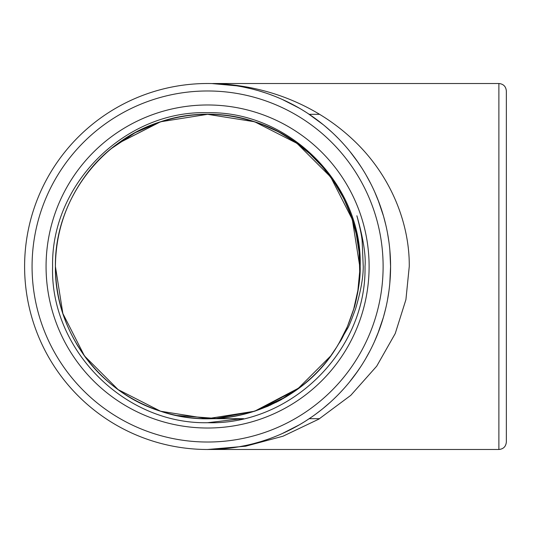 <?xml version="1.0" encoding="UTF-8"?>
<svg xmlns="http://www.w3.org/2000/svg" width="533" height="533" viewBox="0 0 533 533"><rect width="100%" height="100%" fill="white"/><g stroke="black" fill="none" stroke-linecap="round" stroke-linejoin="round"><path stroke-width="0.8" d="M243.594 418.678L207.597 418.678C259.158 418.971 309.58 391.015 336.656 347.13L330.707 355.951L297.041 389.616L254.621 411.229L207.597 418.678L160.566 411.229L118.146 389.616L84.48 355.951L62.861 313.524L55.419 266.5L62.861 313.524L84.48 355.951L118.146 389.616L160.566 411.229L207.597 418.678L254.621 411.229L297.041 389.616L330.707 355.951L336.656 347.13L330.707 355.951L297.041 389.616L254.621 411.229L207.597 418.678L160.566 411.229L118.146 389.616L84.48 355.951L62.861 313.524L55.419 266.5L62.861 313.524L84.48 355.951L118.146 389.616L160.566 411.229L207.597 418.678L254.621 411.229L297.041 389.616L330.707 355.951L336.656 347.13L330.707 355.951L297.041 389.616L254.621 411.229L207.597 418.678L160.566 411.229L118.146 389.616L84.48 355.951L62.861 313.524L55.419 266.5L62.861 313.524L84.48 355.951L118.146 389.616L160.566 411.229L207.597 418.678L254.621 411.229L297.041 389.616L330.707 355.951L336.656 347.13L330.707 355.951L297.041 389.616L254.621 411.229L207.597 418.678L160.566 411.229L118.146 389.616L84.48 355.951L62.861 313.524L55.419 266.5L62.861 313.524L84.48 355.951L118.146 389.616L160.566 411.229L207.597 418.678L254.621 411.229L297.041 389.616L330.707 355.951L336.656 347.13L330.707 355.951L297.041 389.616L254.621 411.229L207.597 418.678L160.566 411.229L118.146 389.616L84.48 355.951L62.861 313.524L55.419 266.5L62.861 313.524L84.48 355.951L118.146 389.616L160.566 411.229L207.597 418.678L254.621 411.229L297.041 389.616L330.707 355.951L336.656 347.13L330.707 355.951L297.041 389.616L254.621 411.229L207.597 418.678L160.566 411.229L118.146 389.616L84.48 355.951L62.861 313.524L55.419 266.5L62.861 313.524L84.48 355.951L118.146 389.616L160.566 411.229L207.597 418.678L254.621 411.229L297.041 389.616L330.707 355.951L336.656 347.13A152.178 152.178 0 0 0 338.835 343.538C342.859 338.382 348.136 326.003 354.658 306.408C358.689 290.145 360.528 276.847 360.181 266.5C362.713 184.998 289.812 111.044 207.597 112.703C125.448 110.158 50.908 183.638 52.594 266.5C50.029 349.295 124.089 424.408 207.597 422.709C291.031 425.287 366.724 350.654 365.012 266.5C365.984 255.287 363.273 238.378 356.877 215.765C360.008 227.418 361.76 235.833 362.147 241.009L363.233 266.5C363.293 277.3 360.761 291.344 355.644 308.64C351.44 320.1 348.742 326.709 347.549 328.455L336.656 347.13C301.831 405.213 224.839 433.462 160.566 411.229C99.145 392.295 54.439 330.766 55.419 266.5L62.861 313.524L84.48 355.951L118.146 389.616L160.566 411.229L207.597 418.678L254.621 411.229L297.041 389.616L330.707 355.951L336.656 347.13L330.707 355.951L297.041 389.616L254.621 411.229L207.597 418.678L160.566 411.229L118.146 389.616L84.48 355.951L62.861 313.524L55.419 266.5L62.861 313.524L84.48 355.951L118.146 389.616L160.566 411.229L207.597 418.678L254.621 411.229L297.041 389.616L330.707 355.951L336.656 347.13L330.707 355.951L297.041 389.616L254.621 411.229L207.597 418.678L160.566 411.229L118.146 389.616L84.48 355.951L62.861 313.524L55.419 266.5L62.861 313.524L84.48 355.951L118.146 389.616L160.566 411.229L207.597 418.678L254.621 411.229L297.041 389.616L330.707 355.951L336.656 347.13L330.707 355.951L297.041 389.616L254.621 411.229L207.597 418.678L160.566 411.229L118.146 389.616L84.48 355.951L62.861 313.524L55.419 266.5L62.861 313.524L84.48 355.951L118.146 389.616L160.566 411.229L207.597 418.678L254.621 411.229L297.041 389.616L330.707 355.951L336.656 347.13L330.707 355.951L297.041 389.616L254.621 411.229L207.597 418.678L160.566 411.229L118.146 389.616L84.48 355.951L62.861 313.524L55.419 266.5L62.861 313.524L84.48 355.951L118.146 389.616L160.566 411.229L207.597 418.678L254.621 411.229L297.041 389.616L330.707 355.951L336.656 347.13L330.707 355.951L297.041 389.616L254.621 411.229L207.597 418.678L160.566 411.229L118.146 389.616L84.48 355.951L62.861 313.524L55.419 266.5L62.861 313.524L84.48 355.951L118.146 389.616L160.566 411.229L207.597 418.678L254.621 411.229L297.041 389.616L330.707 355.951L336.656 347.13L330.707 355.951L297.041 389.616L254.621 411.229L216.045 418.445L176.63 415.493L216.045 418.445L254.621 411.229L297.041 389.616L330.707 355.951L336.656 347.13L330.707 355.951L297.041 389.616L254.621 411.229L207.597 418.678L160.566 411.229L118.146 389.616L84.48 355.951L62.861 313.524L55.419 266.5C54.439 202.234 99.145 140.705 160.566 121.771C191.92 111.877 223.267 111.877 254.621 121.771C316.042 140.705 360.748 202.234 359.775 266.5C360.748 202.234 316.042 140.705 254.621 121.771C223.267 111.877 191.92 111.877 160.566 121.771C99.145 140.705 54.439 202.234 55.419 266.5C54.439 202.234 99.145 140.705 160.566 121.771C221.388 100.984 293.723 124.489 330.707 177.049C349.808 203.813 359.495 233.627 359.775 266.5C360.748 202.234 316.042 140.705 254.621 121.771C193.799 100.984 121.464 124.489 84.48 177.049C65.379 203.813 55.692 233.627 55.419 266.5C54.439 202.234 99.145 140.705 160.566 121.771C221.388 100.984 293.723 124.489 330.707 177.049C349.808 203.813 359.495 233.627 359.775 266.5C360.748 202.234 316.042 140.705 254.621 121.771C193.799 100.984 121.464 124.489 84.48 177.049C65.379 203.813 55.692 233.627 55.419 266.5C55.692 233.627 65.379 203.813 84.48 177.049C121.464 124.489 193.799 100.984 254.621 121.771C316.042 140.705 360.748 202.234 359.775 266.5C359.495 233.627 349.808 203.813 330.707 177.049C293.723 124.489 221.388 100.984 160.566 121.771C99.145 140.705 54.439 202.234 55.419 266.5C54.439 202.234 99.145 140.705 160.566 121.771C191.92 111.877 223.267 111.877 254.621 121.771C316.042 140.705 360.748 202.234 359.775 266.5L352.326 219.476L330.707 177.049L297.041 143.384L254.621 121.771L207.597 114.322L160.566 121.771L135.062 132.717L111.703 148.334L135.069 132.717L160.566 121.771L207.597 114.322L254.621 121.771L297.041 143.384L330.707 177.049L352.326 219.476L359.775 266.5L352.326 219.476L330.707 177.049L297.041 143.384L254.621 121.771L207.597 114.322L160.566 121.771L118.279 143.284M359.775 266.5C360.748 202.234 316.042 140.705 254.621 121.771C223.267 111.877 191.92 111.877 160.566 121.771C99.145 140.705 54.439 202.234 55.419 266.5C54.439 202.234 99.145 140.705 160.566 121.771C191.92 111.877 223.267 111.877 254.621 121.771C316.042 140.705 360.748 202.234 359.775 266.5C360.748 202.234 316.042 140.705 254.621 121.771C193.799 100.984 121.464 124.489 84.48 177.049C65.379 203.813 55.692 233.627 55.419 266.5C54.439 202.234 99.145 140.705 160.566 121.771C221.388 100.984 293.723 124.489 330.707 177.049C349.808 203.813 359.495 233.627 359.775 266.5C360.748 202.234 316.042 140.705 254.621 121.771C193.799 100.984 121.464 124.489 84.48 177.049C65.379 203.813 55.692 233.627 55.419 266.5C55.692 233.627 65.379 203.813 84.48 177.049C121.464 124.489 193.799 100.984 254.621 121.771C316.042 140.705 360.748 202.234 359.775 266.5C359.495 233.627 349.808 203.813 330.707 177.049C293.723 124.489 221.388 100.984 160.566 121.771C99.145 140.705 54.439 202.234 55.419 266.5C55.692 233.627 65.379 203.813 84.48 177.049C121.464 124.489 193.799 100.984 254.621 121.771C316.042 140.705 360.748 202.234 359.775 266.5C360.748 202.234 316.042 140.705 254.621 121.771C223.267 111.877 191.92 111.877 160.566 121.771C99.145 140.705 54.439 202.234 55.419 266.5C54.439 202.234 99.145 140.705 160.566 121.771C191.92 111.877 223.267 111.877 254.621 121.771C316.042 140.705 360.748 202.234 359.775 266.5C360.748 202.234 316.042 140.705 254.621 121.771C223.267 111.877 191.92 111.877 160.566 121.771C99.145 140.705 54.439 202.234 55.419 266.5C54.439 202.234 99.145 140.705 160.566 121.771C191.92 111.877 223.267 111.877 254.621 121.771C316.042 140.705 360.748 202.234 359.775 266.5C359.495 233.627 349.808 203.813 330.707 177.049C293.723 124.489 221.388 100.984 160.566 121.771C99.145 140.705 54.439 202.234 55.419 266.5C54.439 202.234 99.145 140.705 160.566 121.771C191.92 111.877 223.267 111.877 254.621 121.771C316.042 140.705 360.748 202.234 359.775 266.5C360.748 202.234 316.042 140.705 254.621 121.771C223.267 111.877 191.92 111.877 160.566 121.771C99.145 140.705 54.439 202.234 55.419 266.5C54.439 202.234 99.145 140.705 160.566 121.771C221.388 100.984 293.723 124.489 330.707 177.049C349.808 203.813 359.495 233.627 359.775 266.5C359.495 233.627 349.808 203.813 330.707 177.049C293.723 124.489 221.388 100.984 160.566 121.771C99.145 140.705 54.439 202.234 55.419 266.5C55.692 233.627 65.379 203.813 84.48 177.049C121.464 124.489 193.799 100.984 254.621 121.771C316.042 140.705 360.748 202.234 359.775 266.5C360.748 202.234 316.042 140.705 254.621 121.771C223.267 111.877 191.92 111.877 160.566 121.771C99.145 140.705 54.439 202.234 55.419 266.5C54.439 202.234 99.145 140.705 160.566 121.771C221.388 100.984 293.723 124.489 330.707 177.049C349.808 203.813 359.495 233.627 359.775 266.5C360.748 202.234 316.042 140.705 254.621 121.771C193.799 100.984 121.464 124.489 84.48 177.049C65.379 203.813 55.692 233.627 55.419 266.5C54.439 202.234 99.145 140.705 160.566 121.771C191.92 111.877 223.267 111.877 254.621 121.771C316.042 140.705 360.748 202.234 359.775 266.5C360.748 202.234 316.042 140.705 254.621 121.771C223.267 111.877 191.92 111.877 160.566 121.771C99.145 140.705 54.439 202.234 55.419 266.5C54.439 202.234 99.145 140.705 160.566 121.771C221.388 100.984 293.723 124.489 330.707 177.049C349.808 203.813 359.495 233.627 359.775 266.5C360.748 202.234 316.042 140.705 254.621 121.771C193.799 100.984 121.464 124.489 84.48 177.049C65.379 203.813 55.692 233.627 55.419 266.5C54.439 202.234 99.145 140.705 160.566 121.771C191.92 111.877 223.267 111.877 254.621 121.771C316.042 140.705 360.748 202.234 359.775 266.5C360.748 202.234 316.042 140.705 254.621 121.771C223.267 111.877 191.92 111.877 160.566 121.771C99.145 140.705 54.439 202.234 55.419 266.5C54.439 202.234 99.145 140.705 160.566 121.771C221.388 100.984 293.723 124.489 330.707 177.049C349.808 203.813 359.495 233.627 359.775 266.5C359.495 233.627 349.808 203.813 330.707 177.049C293.723 124.489 221.388 100.984 160.566 121.771C99.145 140.705 54.439 202.234 55.419 266.5C54.439 202.234 99.145 140.705 160.566 121.771C191.92 111.877 223.267 111.877 254.621 121.771C316.042 140.705 360.748 202.234 359.775 266.5C360.748 202.234 316.042 140.705 254.621 121.771C223.267 111.877 191.92 111.877 160.566 121.771C99.145 140.705 54.439 202.234 55.419 266.5C54.439 202.234 99.145 140.705 160.566 121.771C191.92 111.877 223.267 111.877 254.621 121.771C316.042 140.705 360.748 202.234 359.775 266.5C359.495 233.627 349.808 203.813 330.707 177.049C293.723 124.489 221.388 100.984 160.566 121.771C99.145 140.705 54.439 202.234 55.419 266.5C54.439 202.234 99.145 140.705 160.566 121.771C191.92 111.877 223.267 111.877 254.621 121.771C316.042 140.705 360.748 202.234 359.775 266.5C360.748 202.234 316.042 140.705 254.621 121.771C223.267 111.877 191.92 111.877 160.566 121.771C99.145 140.705 54.439 202.234 55.419 266.5C55.692 233.627 65.379 203.813 84.48 177.049C121.464 124.489 193.799 100.984 254.621 121.771C316.042 140.705 360.748 202.234 359.775 266.5C360.748 202.234 316.042 140.705 254.621 121.771C223.267 111.877 191.92 111.877 160.566 121.771C99.145 140.705 54.439 202.234 55.419 266.5C54.439 202.234 99.145 140.705 160.566 121.771C191.92 111.877 223.267 111.877 254.621 121.771C316.042 140.705 360.748 202.234 359.775 266.5L352.326 219.476L330.707 177.049L297.041 143.384L254.621 121.771L207.597 114.322L160.566 121.771L117.94 143.537M267.806 406.259L254.621 411.229L207.597 418.678L160.566 411.229L118.146 389.616L84.48 355.951L62.861 313.524L55.419 266.5C55.692 299.373 65.379 329.187 84.48 355.951C118.446 403.621 181.013 428.112 238.557 415.493C181.013 428.112 118.446 403.621 84.48 355.951C65.379 329.187 55.692 299.373 55.419 266.5L62.861 313.524L84.48 355.951L118.146 389.616L160.566 411.229L207.597 418.678L254.621 411.229L297.774 389.083M239.404 419.584L239.217 418.678L239.404 419.584M302.851 385.179L279.772 400.476L254.621 411.229L207.597 418.678L160.566 411.229L118.146 389.616L84.48 355.951L62.861 313.524L55.419 266.5L62.861 313.524L84.48 355.951L118.146 389.616L160.566 411.229L207.597 418.678L254.621 411.229L277.153 401.849M300.059 387.364L254.621 411.229L207.597 418.678L160.566 411.229L118.146 389.616L84.48 355.951L62.861 313.524L55.419 266.5L62.861 313.524L84.48 355.951L118.146 389.616L160.566 411.229L207.597 418.678L254.621 411.229L297.927 388.963M270.851 404.907L254.621 411.229L207.597 418.678L160.566 411.229L118.146 389.616L84.48 355.951L62.861 313.524L55.419 266.5L62.861 313.524L84.48 355.951L118.146 389.616L160.566 411.229L207.597 418.678L254.621 411.229L278.919 400.929M280.918 399.85L254.621 411.229L207.597 418.678L160.566 411.229L118.146 389.616L84.48 355.951L62.861 313.524L55.419 266.5L62.861 313.524L84.48 355.951L118.146 389.616L160.566 411.229L207.597 418.678L254.621 411.229L283.576 398.351L254.621 411.229L207.597 418.678L160.566 411.229L118.146 389.616L84.48 355.951L62.861 313.524L55.419 266.5L62.861 313.524L84.48 355.951L118.146 389.616L160.566 411.229L207.597 418.678L254.621 411.229L281.677 399.43M298.846 388.284L254.621 411.229L207.597 418.678L160.566 411.229L118.146 389.616L84.48 355.951L62.861 313.524L55.419 266.5L62.861 313.524L84.48 355.951L118.146 389.616L160.566 411.229L207.597 418.678L254.621 411.229L268.665 405.886M78.531 347.13A152.178 152.178 0 0 1 76.359 343.538L84.48 355.951L118.146 389.616L160.566 411.229L207.597 418.678L254.621 411.229L286.161 396.825M280.744 399.943L254.621 411.229L207.597 418.678L160.566 411.229L118.146 389.616L84.48 355.951L62.861 313.524L55.419 266.5L62.861 313.524L84.48 355.951L118.146 389.616L160.566 411.229L207.597 418.678L254.621 411.229L268.805 405.826M270.937 404.867L254.621 411.229L207.597 418.678L160.566 411.229L118.146 389.616L84.48 355.951L62.861 313.524L55.419 266.5L62.861 313.524L84.48 355.951L118.146 389.616L160.566 411.229L207.597 418.678L254.621 411.229L281.457 399.55M299.986 387.418L254.621 411.229L207.597 418.678L160.566 411.229L118.146 389.616L84.48 355.951L62.861 313.524L55.419 266.5L62.861 313.524L84.48 355.951L118.146 389.616L160.566 411.229L207.597 418.678L254.621 411.229L278.706 401.043M303.124 384.959L279.925 400.39L254.621 411.229L207.597 418.678L160.566 411.229L118.146 389.616L84.48 355.951L62.861 313.524L55.419 266.5L62.861 313.524L84.48 355.951L118.146 389.616L160.566 411.229L207.597 418.678L254.621 411.229L297.674 389.157M267.919 406.213L254.621 411.229L207.597 418.678L160.566 411.229L118.146 389.616L84.48 355.951L62.861 313.524L55.419 266.5L62.861 313.524L84.48 355.951L118.146 389.616L160.566 411.229L207.597 418.678L254.621 411.229L276.894 401.982M55.419 266.5L62.861 313.524L84.48 355.951L118.146 389.616L160.566 411.229L207.597 418.678L254.621 411.229L297.461 389.31M207.597 422.709L242.042 418.678M369.109 266.5A161.512 161.512 0 0 1 126.834 406.379A161.512 161.512 0 0 1 126.834 126.621A161.512 161.512 0 0 1 369.109 266.5M389.816 283.196L390.582 266.5A182.986 182.986 0 0 1 116.101 424.974A182.986 182.986 0 0 1 116.101 108.026A182.986 182.986 0 0 1 390.582 266.5L389.836 249.99M388.903 241.762L387.598 233.574M385.825 225.053L383.647 216.591M383.48 216.012L378.037 199.915M370.635 183.425L366.278 175.377M361.481 167.489L356.364 159.947M344.778 145.396L341.6 141.891M338.308 138.447L335.13 135.282M331.839 132.157L324.923 126.081M323.245 124.695L307.961 113.496L309.213 114.322L319.58 114.322M306.142 112.316L302.424 110.005M294.636 105.541L286.388 101.343M282.09 99.365L279.898 98.398M277.673 97.466L275.701 96.66M273.696 95.867L269.591 94.334M265.354 92.869L259.025 90.89M257.026 90.317L252.915 89.211M251.396 88.831L243.281 87.026M236.346 85.786L211.741 83.548C225.452 83.834 235.599 85.04 247.958 87.212C260.65 89.571 272.943 92.989 284.822 97.466C310.286 107.12 332.559 120.784 351.647 138.447C390.922 174.424 409.71 223.547 409.257 266.5L405.919 299.633L395.239 333.531L376.704 366.178L350.754 395.373L318.794 419.151L282.99 436.221L245.653 446.201L207.597 449.486L220.962 448.999M278.146 97.659L279.578 98.265M282.11 99.371L287.1 101.69M292.304 428.699L288.033 430.857L292.304 428.699M283.869 432.836L279.472 434.781L283.869 432.836M266.727 439.672L262.403 441.084L266.727 439.672M239.004 446.774L245.407 445.541M243.168 445.994L239.957 446.601M222.581 448.873L230.829 448.006M228.63 448.273L226.365 448.52M253.935 443.523L260.191 441.764M270.904 438.186L272.943 437.42M273.955 437.033L277.227 435.721M300.252 424.295L304.05 422.003M305.902 420.837L311.785 416.926M315.736 414.114L321.592 409.644M323.278 408.278L330.367 402.188M333.731 399.064L336.989 395.892M340.36 392.428L343.618 388.897M355.504 374.239L360.754 366.631M365.678 358.669L370.149 350.534M377.737 333.858L383.32 317.541M383.48 316.988L385.719 308.42M387.524 299.799L388.863 291.518M209.429 449.486L208.703 449.486M211.741 83.548C213.666 83.501 213.666 83.501 211.741 83.548L211.361 83.548M213.027 83.514L498.881 83.514C503.418 83.954 505.904 86.446 506.35 90.983L506.35 442.017C505.904 446.554 503.418 449.046 498.881 449.486L498.881 83.514M261.35 124.129L278.592 131.898L294.736 141.738L309.533 153.511L322.758 167.022L334.204 182.073L343.698 198.423L351.087 215.825L356.264 234.014L359.149 252.695L359.688 271.597L357.883 290.418L353.752 308.874L347.369 326.669L338.835 343.538M383.114 266.5A175.517 175.517 0 0 0 119.832 114.495A175.517 175.517 0 0 0 119.832 418.505A175.517 175.517 0 0 0 383.114 266.5M282.23 99.424L299.046 108.006M350.128 151.745L358.209 162.578M374.719 191.98L379.176 202.906M378.916 330.786L374.399 341.733M357.636 371.248L349.448 382.094M299.266 424.868L281.977 433.689M283.343 99.924L299.473 108.252M299.113 424.954L283.449 433.023M498.881 449.486L207.597 449.486M309.213 418.678L319.58 418.678"/></g></svg>
